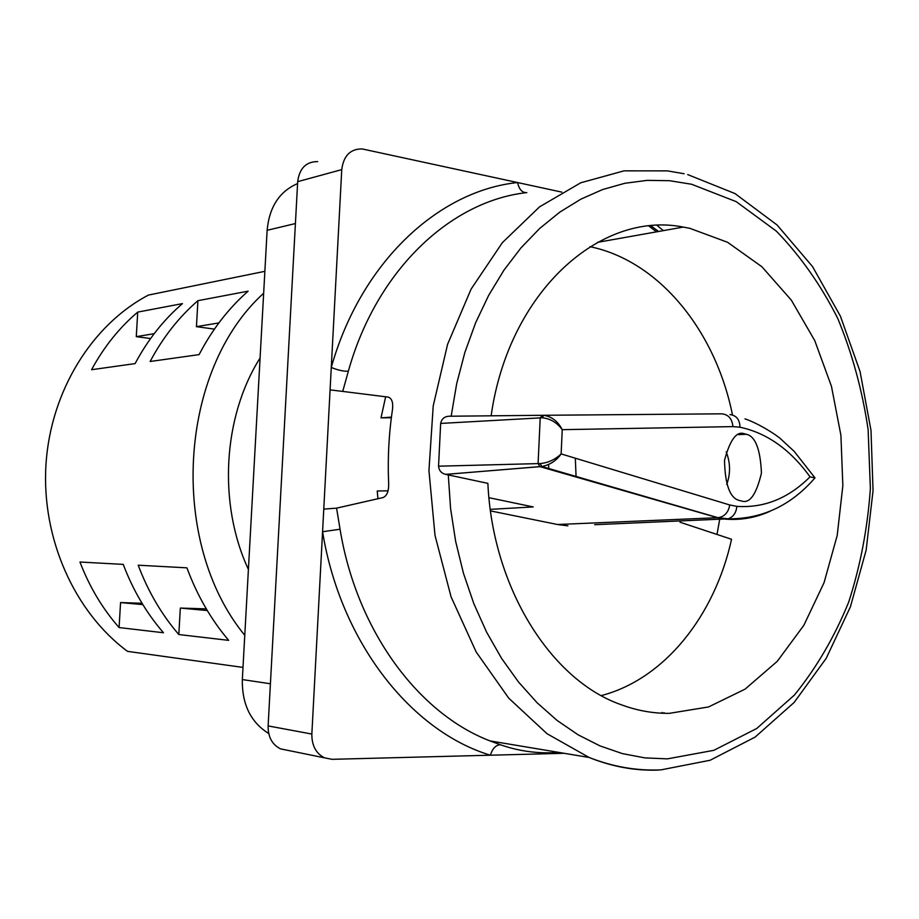 <?xml version="1.0" encoding="UTF-8"?>
<svg xmlns="http://www.w3.org/2000/svg" width="919" height="919" viewBox="0 0 919 919"><rect width="100%" height="100%" fill="white"/><g stroke="black" fill="none" stroke-linecap="round" stroke-linejoin="round"><path stroke-width="1.38" d="M548.563 464.589L548.769 468.656M744.528 433.814C736.762 430.724 730.088 439.558 724.517 460.327C725.057 484.681 729.962 498.052 739.221 500.453L741.817 501.085C749.835 503.669 756.371 494.342 761.437 473.101C760.392 449.173 755.349 436.238 746.343 434.273L744.528 433.814M770.133 511.228C756.05 517.65 741.265 520.303 725.746 519.178L717.567 517.707L539.867 466.599L538.086 463.601L540.027 463.59C546.977 463.015 553.284 460.442 558.947 455.87L561.13 453.906L729.743 504.968C728.399 512.503 724.471 516.742 717.969 517.696L557.488 524.508L490.505 510.907M440.661 423.429L540.211 417.881L542.313 415.296L448.736 416.238C444.314 416.583 441.625 418.984 440.661 423.429L438.547 466.197L538.086 463.601L540.211 417.881L542.164 417.789C549.137 418.398 555.168 421.534 560.268 427.197L562.244 429.667L561.13 453.906C556.535 460.591 550.113 464.796 541.888 466.519L717.969 517.696L728.066 518.821L594.708 524.692M557.488 524.508L567.908 525.829M553.847 752.569L558.706 752.385M438.547 466.197C439.029 470.597 441.396 473.319 445.669 474.365L487.874 483.36C492.595 587.769 550.837 679.715 620.314 704.413C636.557 710.525 652.881 713.512 669.308 713.351L708.572 706.941L745.079 689.135L777.256 661.347L803.895 625.23L824.079 582.623L837.198 535.467L842.849 485.703L840.919 435.33L831.454 386.302L814.739 340.581L791.305 300.099L761.897 266.751L727.595 242.294L689.732 228.291L683.276 227.085C600.589 210.474 508.666 291.541 491.125 415.813M601.29 695.591C664.805 679.038 714.821 615.431 731.547 539.269L680.049 522.233L680.106 521.096M716.981 534.444L719.703 519.43M732.489 414.974C715.775 331.518 659.67 261.065 589.987 246.671M575.328 458.202L576.064 476.593M91.567 369.714L135.093 363.602C147.752 339.869 163.548 319.881 182.456 303.615L137.724 312.104C119.286 327.75 103.893 346.957 91.567 369.714M150.142 361.489L199.101 354.619C212.22 329.462 228.567 308.313 248.13 291.162L197.918 300.685C178.849 317.158 162.916 337.422 150.142 361.489M142.847 604.622L120.561 602.565L119.091 627.562L163.467 632.743C146.443 613.099 133.037 590.308 123.238 564.381L79.953 562.026C89.476 586.862 102.514 608.711 119.091 627.562M207.292 610.549L180.331 608.068L178.814 634.535L228.682 640.359C211.037 619.555 197.114 595.386 186.925 567.839L138.206 565.196C148.097 591.503 161.641 614.616 178.814 634.535M264.856 271.323L148.464 295.068C92.153 324.579 50.556 391.034 45.95 464.807C41.412 538.557 74.611 612.249 127.523 651.364L242.995 667.412M244.764 635.305C168.166 541.992 178.562 370.07 263.65 293.264M268.727 733.534C250.726 722.277 241.927 704.287 242.329 679.566L267.13 230.301C269.313 206.982 279.456 191.405 297.584 183.57M287.727 750.341L280.502 748.87C272.139 744.608 268.003 736.958 268.118 725.918L311.851 734.051C311.748 745.504 315.952 753.431 324.487 757.83L332.069 759.324L564.117 753.293M561.842 192.128L362.109 148.924C350.346 148.855 343.557 155.748 341.753 169.613L297.687 181.652L268.118 725.918M297.687 181.652C299.456 168.28 306.119 161.595 317.675 161.606M729.743 504.968L736.82 506.358C764.034 508.207 788.433 498.374 810.03 476.858C790.317 449.529 766.974 432.987 740.013 427.22C739.738 419.615 736.406 415.399 729.996 414.584M341.753 169.613L311.851 734.051M388.059 490.838L377.238 490.987L377.927 498.741M391.345 417.754L381.006 417.858L385.647 396.778M542.313 415.296L543.841 415.285C551.859 416.617 557.994 421.419 562.244 429.667L732.925 426.611C732.133 418.788 728.434 414.526 721.817 413.826L543.841 415.285L542.164 417.789M488.954 497.696L533.215 506.932L490.298 509.356M348.347 371.23C376.606 269.876 450.953 200.859 526.817 192.611C522.21 192.887 519.132 189.532 517.592 182.536C438.65 190.727 360.891 262.076 331.277 367.439C337.813 370.162 343.499 371.425 348.347 371.23L342.718 391.414L388.002 397.077C391.793 398.157 393.298 402.292 392.493 409.472C388.829 434.09 387.565 459.006 388.68 484.221C388.748 491.412 386.888 495.858 383.097 497.558L336.572 508.15L340.053 529.229C356.618 630.71 418.513 713.569 489.988 740.909L500.373 744.746C519.143 751.328 538.672 753.89 558.947 752.431M391.437 417.111L381.006 417.858M342.718 391.414L330.082 389.874M323.764 509.103L336.572 508.15M445.669 474.365L541.877 466.519L540.027 463.59M736.82 506.358C736.245 512.791 733.316 516.938 728.066 518.821C762.115 519.132 791.087 505.484 814.969 477.891L814.648 478.259M810.03 476.858L814.969 477.891M340.053 529.229L322.569 531.733C340.719 642.795 411.448 731.352 490.378 755.211C492.504 748.468 495.835 744.987 500.373 744.746L489.988 740.909L589.09 757.463L547.069 733.741L508.758 698.187L476.145 651.939L451.068 596.833L435.009 535.386L428.943 470.62L433.228 405.83L447.587 344.326L471.102 289.094L502.36 242.662L539.568 206.844L580.785 182.766L624.047 170.842L667.447 170.877L684.138 173.748M726.745 484.428C730.639 473.526 730.456 462.671 726.182 451.861M248.406 569.435C217.849 503.842 222.892 416.767 260.077 358.008M142.031 603.278L120.561 602.565M206.304 608.883L180.331 608.068M218.86 322.925L196.436 326.659L197.918 300.685M214.414 329.117L196.436 326.659M150.59 338.525L136.276 336.653L137.724 312.104M154.174 333.677L136.276 336.653M448.288 474.87L450.563 508.379L455.64 541.325L463.44 573.238L473.825 603.657L486.611 632.169L501.59 658.395L518.511 682.013L537.098 702.759L557.063 720.416L578.131 734.821L599.981 745.895L622.324 753.591L644.885 757.888L667.389 758.864L713.868 750.318L756.774 728.468L794.384 695.086C816.463 667.872 834.578 636.844 848.731 602.002C860.437 565.679 867.639 527.851 870.373 488.517L868.122 429.644C862.401 390.713 852.304 353.7 837.841 318.617C821.035 285.269 800.541 256.125 776.383 231.163L736.199 201.652L691.582 184.248L669.595 180.71L647.263 180.365L624.84 183.283L602.588 189.555L580.797 199.193L559.74 212.174L539.717 228.429L521.016 247.831L503.922 270.209L488.701 295.298L475.617 322.81L464.876 352.414L456.686 383.694L451.172 416.215M663.346 713.27L664.092 712.673M658.59 231.485L651.066 225.89M740.013 427.22L732.925 426.611M657.188 225.5L663.346 230.635M539.924 466.611L445.876 474.399M658.188 770.076C635.075 770.903 612.043 766.699 589.09 757.463C613.019 766.848 636.993 770.984 660.991 769.869L710.157 760.243L755.085 737.118L794.165 702.426L826.238 658.28L850.42 606.793L866.146 550.182L873.05 490.643L870.994 430.345L860.035 371.46L840.403 316.159L812.545 266.602L777.083 224.994L734.982 193.564L687.711 174.587M295.413 223.547L267.13 230.301M242.329 679.566L270.404 683.759M683.276 227.085L597.373 242.375M745.033 418.846L744.999 418.846C759.439 423.843 776.67 435.169 780.599 438.811L794.154 451.344L815.015 477.914M656.568 231.841L648.963 226.085M661.301 713.178L662.231 712.432M324.487 757.83L280.502 748.87M746.343 434.273L738.313 434.641"/></g></svg>

